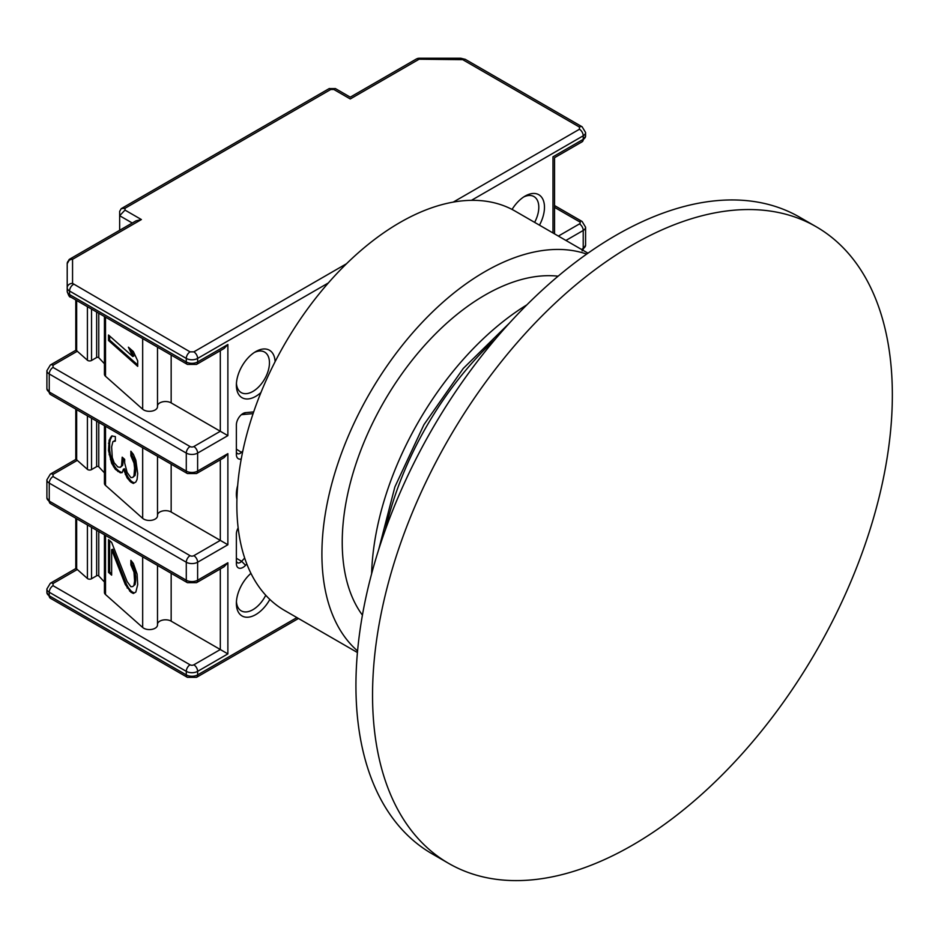 <?xml version="1.0" encoding="UTF-8"?>
<svg xmlns="http://www.w3.org/2000/svg" width="938" height="938" viewBox="0 0 938 938"><rect width="100%" height="100%" fill="white"/><g stroke="black" fill="none" stroke-linecap="round" stroke-linejoin="round"><path stroke-width="1.41" d="M632.447 845.185A367.555 212.211 -60 0 1 448.669 863.394A367.555 212.211 -60 0 1 392.33 568.862A367.555 212.211 -60 0 1 632.447 244.97A367.555 212.211 -60 0 1 816.224 226.762A367.555 212.211 -60 0 1 872.563 521.294A367.555 212.211 -60 0 1 632.447 845.185M448.669 863.394L432.055 853.791A367.555 212.211 -60 0 1 375.716 559.271A367.555 212.211 -60 0 1 615.832 235.368A367.555 212.211 -60 0 1 799.61 217.17L816.224 226.762M526.922 304.815A227.219 131.179 120 0 0 371.612 573.822M335.147 88.524L333.869 89.497L350.261 98.959C350.261 96.614 350.261 96.614 350.261 98.959C350.261 96.614 350.261 96.614 350.261 98.959L419.11 59.223A5.347 1.665 76.6 0 0 417.867 58.379L419.11 58.238L419.11 59.223A5.347 3.084 -120 0 0 416.437 58.953L350.261 97.153L335.441 88.594L329.168 88.594L121.225 208.658L125 208.283L125 210.089L119.654 215.728L119.654 230.291M241.242 459.01A9.357 5.405 -60 0 1 236.376 454.449L236.376 424.984A9.357 5.405 -60 0 1 242.989 413.529L242.989 413.529A9.357 5.405 -60 0 1 245.568 412.65L253.682 411.911M246.823 563.984L245.568 565.321A9.357 5.405 -60 0 1 236.376 563.586L236.376 534.121A9.357 5.405 -60 0 1 238.146 527.895M255.746 351.598L255.757 351.598A27.401 15.817 -60 0 1 275.104 361.681M260.94 392.53A27.401 15.817 -60 0 1 255.757 396.34A27.401 15.817 -60 0 1 236.376 385.155A27.401 15.817 -60 0 1 255.757 351.598L255.757 351.598M236.435 383.419A23.391 13.507 120 0 0 241.218 392.588A23.391 13.507 120 0 0 252.92 391.427A23.391 13.507 120 0 0 268.198 370.815A23.391 13.507 120 0 0 264.61 352.078A23.391 13.507 120 0 0 254.28 352.512M269.851 599.429A27.401 15.817 -60 0 1 255.757 614.601A27.401 15.817 -60 0 1 236.376 603.415A27.401 15.817 -60 0 1 250.938 573.341M236.435 601.68A23.391 13.507 120 0 0 241.218 610.849A23.391 13.507 120 0 0 252.92 609.688A23.391 13.507 120 0 0 265.747 595.243M512.066 209.444A27.401 15.817 -60 0 1 525.104 196.089L525.104 196.089A27.401 15.817 -60 0 1 542.809 199.161A27.401 15.817 -60 0 1 539.467 225.167M534.625 222.376A23.391 13.507 120 0 0 533.968 196.57A23.391 13.507 120 0 0 523.627 197.003M75.79 299.984L75.79 350.284L50.359 364.976A5.347 3.084 60 0 1 53.032 365.245L77.279 351.246L87.41 360.215A2.673 1.548 0 0 0 87.75 360.473A2.673 1.548 0 0 0 91.537 360.473L91.537 309.071M75.79 409.109L75.79 459.421L50.359 474.1A5.347 3.084 60 0 1 53.032 474.37L77.279 460.37L87.41 469.352A2.673 1.548 0 0 0 87.75 469.598A2.673 1.548 0 0 0 91.537 469.598L91.537 418.196M328.335 282.959L197.625 358.422L197.625 361.962L227.875 344.504L227.875 435.631L197.625 453.089L197.625 471.099L227.875 453.64L227.875 544.755L197.625 562.225L197.625 580.223L227.875 562.765L227.875 653.892L220.313 649.53L193.849 664.808A2.673 1.548 180 0 1 190.062 664.808L53.032 585.687L53.032 583.506L77.279 569.507L87.41 578.476A2.673 1.548 0 0 0 87.75 578.734A2.673 1.548 0 0 0 91.537 578.734L91.537 527.332M104.435 425.641L104.435 483.305A6.683 3.858 0 0 0 105.513 485.403L142.67 518.339A8.067 4.655 0 0 0 143.725 519.089A8.067 4.655 0 0 0 152.519 520.098A8.067 4.655 0 0 0 157.502 515.794A8.067 4.655 0 0 0 157.49 515.548M104.435 316.516L104.435 374.168A6.683 3.858 0 0 0 105.513 376.279L142.67 409.214A8.067 4.655 0 0 0 143.725 409.965A8.067 4.655 0 0 0 152.519 410.973A8.067 4.655 0 0 0 157.502 406.67A8.067 4.655 0 0 0 157.49 406.412M104.435 363.733L98.771 357.695A1.337 0.774 0 0 0 96.649 357.519L91.537 360.473M104.435 472.858L98.771 466.819A1.337 0.774 0 0 0 96.649 466.643L91.537 469.598M236.927 499.239A27.401 15.817 -60 0 1 236.376 494.291A27.401 15.817 -60 0 1 237.677 485.462M242.848 450.873L241.629 452.175A5.347 3.084 -60 0 1 237.49 453.629A5.347 3.084 -60 0 1 236.376 451.178M241.371 414.702A5.347 3.084 -60 0 1 241.629 414.666L253.096 413.623M244.677 558.051L241.629 561.299A5.347 3.084 -60 0 1 237.49 562.753A5.347 3.084 -60 0 1 236.376 560.314M236.435 492.626L237.021 496.319M552.986 232.976L552.986 156.798C555.026 157.983 555.026 157.983 552.986 156.798L583.225 139.34L583.225 135.799L471.427 200.345M227.875 562.765L224.088 566.751L196.523 582.674L187.401 582.674A5.347 3.084 120 0 1 186.287 580.223L186.287 562.225A5.347 3.084 -60 0 1 190.062 555.671L53.032 476.551L53.032 474.37M227.875 544.755L220.313 540.394L193.849 555.671A5.347 3.084 60 0 1 197.625 562.225A8.02 4.631 180 0 1 186.287 562.225L49.245 483.105L49.245 501.103A8.02 4.631 0 0 1 46.9 497.832L46.9 479.822A8.02 4.631 180 0 0 49.245 483.105A5.347 3.084 -60 0 1 53.032 476.551M227.875 453.64L224.088 457.627L196.523 473.538L187.401 473.538A5.347 3.084 120 0 1 186.287 471.099L186.287 453.089A5.347 3.084 -60 0 1 190.062 446.547L53.032 367.426L53.032 365.245M227.875 435.631L220.313 431.269L193.849 446.547A5.347 3.084 60 0 1 197.625 453.089A8.02 4.631 180 0 1 186.287 453.089L49.245 373.969L49.245 391.978A8.02 4.631 0 0 1 46.9 388.707L46.9 370.698A8.02 4.631 180 0 0 49.245 373.969A5.347 3.084 -60 0 1 53.032 367.426M227.875 344.504L224.088 348.49L196.523 364.413L187.401 364.413A5.347 3.084 120 0 1 186.287 361.962L186.287 358.422A8.02 4.631 180 0 0 197.625 358.422A5.347 3.084 60 0 0 193.849 351.867L190.062 351.867A5.347 3.084 120 0 0 186.287 358.422L69.553 291.026L69.553 294.567A5.347 3.084 120 0 0 70.667 297.018L187.401 364.413M72.554 283.382A5.347 4.362 180 0 0 67.208 287.755L67.208 263.66A5.347 4.362 0 0 1 68.767 260.576A5.347 2.181 -129.2 0 1 69.166 259.521A5.347 2.181 -129.2 0 1 69.471 259.357A5.347 3.084 60 0 1 69.881 259.029L136.045 220.829L141.392 219.551L72.554 259.298L72.554 283.382L190.062 351.867M67.208 263.66L69.881 259.029A5.347 3.084 60 0 1 72.554 259.298A5.347 4.362 0 0 0 68.767 260.576M77.362 351.199L76.658 350.789L76.658 300.477M77.279 351.246L76.658 350.789M77.362 460.324L76.658 459.925L76.658 409.613M77.279 460.37L76.658 459.925M77.362 569.46L76.658 569.049L76.658 518.737M77.279 569.507L76.658 569.049M579.45 127.064A5.347 3.084 120 0 1 582.123 126.794L585.582 132.516A8.02 4.631 180 0 1 583.225 135.799A5.347 3.084 -120 0 0 579.45 129.245L579.45 127.064L462.715 59.669L419.11 59.223M157.502 624.075A8.02 4.631 0 0 1 162.708 620.088A8.02 4.631 0 0 1 171.162 621.155L220.313 649.53L220.313 568.944M104.435 534.777L104.435 592.429A6.683 3.858 0 0 0 105.513 594.54L142.67 627.475A8.067 4.655 0 0 0 151.722 629.398A8.067 4.655 0 0 0 157.502 624.931A8.067 4.655 0 0 0 157.49 624.673M104.435 581.994L98.771 575.955A1.337 0.774 0 0 0 96.649 575.78L91.537 578.734M157.502 514.939A8.02 4.631 0 0 1 162.708 510.952A8.02 4.631 0 0 1 171.162 512.019L220.313 540.394L220.313 459.808M157.502 405.814A8.02 4.631 0 0 1 162.708 401.816A8.02 4.631 0 0 1 171.162 402.894L220.313 431.269L220.313 350.683M132.27 223.01L119.654 215.728L119.654 211.367L121.225 208.658M333.869 89.497L330.739 89.497L329.461 88.524M133.982 584.937L134.603 580.939L133.982 572.203L130.874 564.911L130.874 560.361L133.36 563.468L137.077 574.044L137.698 584.609L135.846 592.042L133.36 593.484L130.874 592.195L125.293 584.515L111.634 549.668L111.634 575.135L108.527 572.379L108.527 539.643L111.634 542.387L127.146 581.619L130.874 586.731L132.739 586.567L135.095 584.515L132.739 586.567M124.672 463.009L127.146 472.482L130.874 477.606L132.739 477.442L133.982 475.812L134.603 468.179L133.982 463.079L130.874 455.774L130.874 451.237L133.36 454.344L135.846 460.183L137.698 473.655L137.077 479.47L135.846 482.003L133.36 483.445L130.874 482.155L127.146 477.934L123.429 469.176L122.186 472.623L120.322 472.799L115.351 469.305L111.634 463.278L108.527 450.521L109.148 440.156L111.634 435.994L115.351 436.569L115.351 441.106L112.877 441.634L111.634 446.898L112.255 457.463L114.119 462.751L117.836 466.96L120.322 467.335L121.565 465.717L122.186 457.169L124.672 459.374L124.672 463.009M137.698 360.884L137.698 366.348L108.527 340.482L108.527 335.018L132.739 356.487L128.389 347.177L133.36 351.574L137.698 360.884M196.523 364.413A5.347 3.084 60 0 0 197.625 361.962A8.02 4.631 0 0 1 186.287 361.962L69.553 294.567A8.02 4.631 180 0 1 67.208 291.296L67.208 267.213M134.603 577.304L135.717 576.882L135.717 580.516L134.603 580.939M135.717 580.516L135.095 584.515M109.652 540.628L109.652 571.957L108.527 572.379M109.652 571.957L111.634 573.716M125.293 584.515L126.407 584.093L112.748 549.246L111.634 549.668M126.407 584.093L128.272 587.563L127.146 587.985M128.272 587.563L130.757 590.67L129.632 591.092M130.757 590.67L132 591.772L130.874 592.195M132 591.772L134.275 592.957M132 561.768L132 564.488L130.874 564.911M132 564.488L133.853 567.959L132.739 568.381M133.853 567.959L135.095 571.781L133.982 572.203M135.095 571.781L135.717 576.882M123.3 458.166L123.3 460.382L122.186 460.804M123.3 460.382L122.679 465.295L121.565 465.717M122.679 465.295L120.322 467.335M115.351 440.52L114.119 440.919M112.49 435.912L110.391 437.612M111.505 437.202L110.274 439.734L109.148 440.156M110.274 439.734L109.652 442.818L108.527 443.24M109.652 442.818L109.652 450.099L108.527 450.521M109.652 450.099L110.274 454.285L109.148 454.707M110.274 454.285L111.505 459.022L110.391 459.444M111.505 459.022L112.748 462.856L111.634 463.278M112.748 462.856L114.612 466.327L113.498 466.737M114.612 466.327L116.476 468.883L115.351 469.305M116.476 468.883L118.962 471.087L117.836 471.509M118.962 471.087L121.436 472.377L120.322 472.799M121.436 472.377L122.303 472.295M125.293 474.476L126.407 474.053L124.543 468.766L123.429 469.176M126.407 474.053L128.272 477.524L127.146 477.934M128.272 477.524L130.757 480.631L129.632 481.053M130.757 480.631L132 481.733L130.874 482.155M132 481.733L134.275 482.918M132 452.632L132 455.352L130.874 455.774M132 455.352L133.853 458.823L132.739 459.245M133.853 458.823L135.095 462.657L133.982 463.079M135.095 462.657L135.717 467.757L134.603 468.179M135.717 467.757L135.717 471.392L134.603 471.814M135.717 471.392L135.095 475.39L133.982 475.812M135.095 475.39L132.739 477.442M108.527 340.482L109.652 340.06L137.698 364.929M130.64 349.171L133.853 356.065L132.739 356.487M109.652 336.015L109.652 340.06M558.122 276.194A201.822 116.523 120 0 0 484.934 295.118A201.822 116.523 120 0 0 360.825 450.24A201.822 116.523 120 0 0 362.42 615.152M587.985 253.178L515.161 211.132A230.56 133.114 120 0 0 399.881 222.552A230.56 133.114 120 0 0 249.262 425.723A230.56 133.114 120 0 0 284.601 610.474L357.425 652.52M586.696 254.081A230.56 133.114 120 0 0 484.934 271.657A230.56 133.114 120 0 0 338.02 463.126A230.56 133.114 120 0 0 357.566 650.949M495.569 338.876A232.683 134.333 120 0 0 385.436 529.63M87.41 360.215L87.41 306.679M87.41 469.352L87.41 415.815M87.41 578.476L87.41 524.94M142.67 518.339L142.67 447.719M142.67 409.214L142.67 338.583M98.771 313.245L98.771 357.695M98.771 422.381L98.771 466.819M296.912 617.579L197.625 674.903A5.347 3.084 60 0 1 196.523 677.342L298.472 618.482M227.875 653.892L197.625 671.35L197.625 674.903A8.02 4.631 180 0 1 186.287 674.903A5.347 3.084 120 0 0 187.401 677.342L196.523 677.342M49.245 595.782A5.347 3.084 120 0 0 50.359 598.221L46.9 592.499A8.02 4.631 180 0 0 49.245 595.782L186.287 674.903L186.287 671.35L49.245 592.23L49.245 595.782M581.525 249.449L583.225 248.476L583.225 230.467L565.931 240.445M193.849 664.808A5.347 3.084 60 0 1 197.625 671.35A8.02 4.631 180 0 1 186.287 671.35A5.347 3.084 120 0 1 190.062 664.808M53.032 585.687A5.347 3.084 120 0 0 49.245 592.23A8.02 4.631 180 0 1 46.9 588.958L46.9 592.499M236.376 449.138L242.414 452.972M245.568 412.65L241.629 414.666M236.376 558.274L241.629 561.299L245.568 565.321M579.45 129.245L453.23 202.116M346.521 263.73L193.849 351.867M554.546 233.879L554.546 157.701L582.123 141.79A5.347 3.084 -120 0 0 583.225 139.34A8.02 4.631 0 0 0 585.582 136.069L585.582 132.516M582.826 250.2A5.347 3.084 -120 0 0 583.225 248.476A8.02 4.631 0 0 0 585.582 245.193L585.582 227.195A8.02 4.631 180 0 1 583.225 230.467A5.347 3.084 -120 0 0 579.45 223.912L558.38 236.083M46.9 497.832L50.359 503.554A5.347 3.084 -60 0 1 49.245 501.103L186.287 580.223A8.02 4.631 0 0 0 197.625 580.223A5.347 3.084 60 0 1 196.523 582.674M46.9 388.707L50.359 394.429A5.347 3.084 -60 0 1 49.245 391.978L186.287 471.099A8.02 4.631 0 0 0 197.625 471.099A5.347 3.084 60 0 1 196.523 473.538M53.032 583.506A5.347 3.084 -120 0 0 50.359 583.237L46.9 588.958M554.546 207.357L579.45 221.731A2.673 1.548 180 0 1 579.45 223.912M330.739 89.497L125 208.283M125 210.089L141.392 219.551M585.582 227.195L582.123 221.474A5.347 3.084 120 0 0 579.45 221.731M171.162 621.155L171.162 573.306M193.849 555.671A2.673 1.548 180 0 1 190.062 555.671M171.162 512.019L171.162 464.169M193.849 446.547A2.673 1.548 180 0 1 190.062 446.547M171.162 402.894L171.162 355.045M460.828 59.223L460.828 58.238L419.11 58.238M462.715 59.669A5.347 3.084 -60 0 1 465.389 59.399L460.828 58.238M73.34 284.472A5.347 3.084 120 0 0 69.553 291.026A8.02 4.631 0 0 1 67.208 287.755M105.513 535.399L105.513 594.54M142.67 627.475L142.67 556.855M105.513 426.274L105.513 485.403M105.513 317.138L105.513 376.279M96.649 312.026L96.649 357.519M96.649 421.15L96.649 466.643M96.649 530.287L96.649 575.78M98.771 531.506L98.771 575.955M378.682 549.609L394.875 486.916L423.929 424.691L463.29 368.423L509.498 323.035M187.401 677.342L50.359 598.221M50.359 583.237L75.79 568.545L75.79 518.245M417.867 58.379L416.437 58.953M582.123 141.79L585.582 136.069M585.582 245.193L582.123 250.915M50.359 364.976L46.9 370.698M50.359 474.1L46.9 479.822M554.546 205.551L582.123 221.474M582.123 126.794L465.389 59.399M50.359 503.554L187.401 582.674M50.359 394.429L187.401 473.538M70.667 297.018C69.67 297.534 68.509 295.634 67.208 291.296M157.502 565.415L157.502 624.931M157.502 515.794L157.502 456.278M157.502 406.67L157.502 347.154"/></g></svg>
